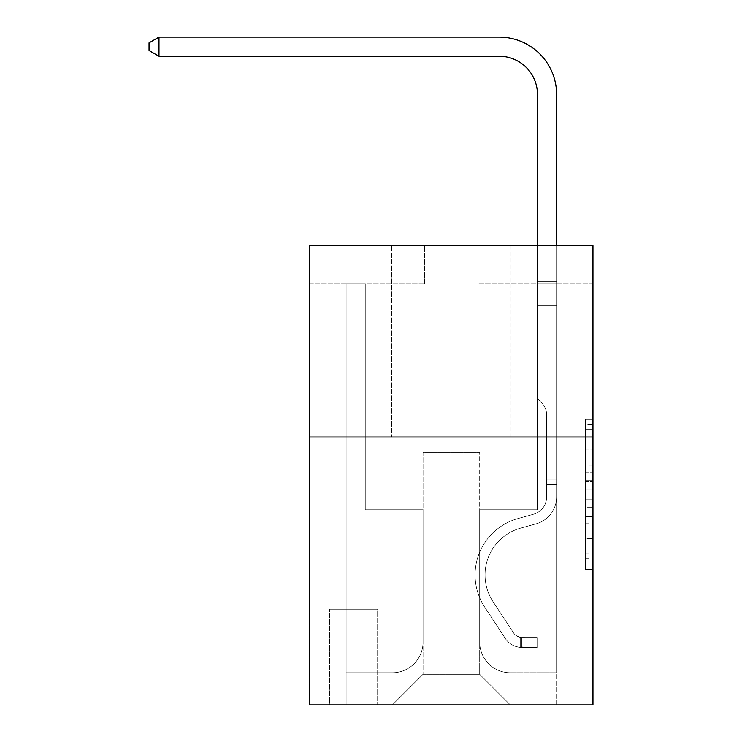 <?xml version="1.0" encoding="UTF-8"?>
<svg xmlns="http://www.w3.org/2000/svg" width="742" height="742" viewBox="0 0 742 742"><rect width="100%" height="100%" fill="white"/><g stroke="black" fill="none" stroke-linecap="round" stroke-linejoin="round"><path stroke-width="0.56" stroke-dasharray="3.71 2.78" d="M585.308 465.123L585.308 489.163L592.96 489.163L592.96 562.037L592.96 426.808L592.96 489.163L585.308 489.163L585.308 424.554L585.308 569.55L585.308 419.295L585.308 559.032L592.96 559.032L585.308 559.032L592.96 559.032L585.308 559.032L585.308 534.991L585.308 569.55L592.96 569.55L592.96 419.295L592.96 558.652L592.96 499.681L585.308 499.681L592.96 499.681L592.96 534.991L592.96 429.813L585.308 429.813L592.96 429.813L592.96 569.55L592.96 426.808L592.96 569.55L585.308 569.55L585.308 419.295L592.96 419.295L592.96 426.808L592.96 419.295L592.96 426.808L592.96 419.295L592.96 424.554L592.96 419.295L585.308 419.295L585.308 429.813L592.96 429.813L585.308 429.813L585.308 465.123L592.96 465.123M511.062 245.667L511.062 437.01L391.665 437.01L511.062 437.01L391.665 437.01L511.062 437.01L511.062 245.667L391.665 245.667L391.665 437.01L391.665 245.667L511.062 245.667M377.891 609.228L328.901 609.228L377.891 609.228L377.891 704.9L328.901 704.9L377.891 704.9M328.901 609.228L328.901 704.9M592.96 480.148L592.96 472.635L592.96 480.148L585.308 480.148L585.308 449.902L585.308 538.933L585.308 516.58L592.96 516.58L585.308 516.58L585.308 569.55L592.96 569.55L585.308 569.55L592.96 569.55L585.308 569.55L585.308 419.295L592.96 419.295L585.308 419.295L592.96 419.295L585.308 419.295L585.308 480.148L592.96 480.148M592.96 437.01L592.96 704.9L309.766 704.9L309.766 437.01L592.96 437.01L592.96 245.667L478.154 245.667L592.96 245.667L592.96 283.936L592.96 245.667L309.766 245.667L424.582 245.667L309.766 245.667L309.766 437.01L592.96 437.01L309.766 437.01M592.96 283.936L478.154 283.936L592.96 283.936M537.468 283.936L556.602 283.936L537.468 283.936L556.602 283.936L537.468 283.936L556.602 283.936L537.468 283.936L556.602 283.936L537.468 283.936L556.602 283.936L537.468 283.936L556.602 283.936L537.468 283.936L556.602 283.936L537.468 283.936L556.602 283.936L537.468 283.936L556.602 283.936L537.468 283.936L556.602 283.936L537.468 283.936L556.602 283.936L537.468 283.936L556.602 283.936L537.468 283.936L537.468 509.726L479.684 509.726L479.684 674.283L423.042 674.283L479.684 674.283L510.301 704.9L556.602 704.9L556.602 283.936L556.602 704.9L392.435 704.9L510.301 704.9L479.684 674.283L510.301 704.9L479.684 674.283L479.684 452.323L479.684 642.136A30.617 30.617 0 0 0 510.301 672.753L556.602 672.753L556.602 283.936L556.602 672.753L556.602 283.936L556.602 672.753L556.602 283.936L556.602 672.753L556.602 283.936L556.602 672.753L556.602 283.936L556.602 672.753L556.602 283.936L556.602 672.753L556.602 283.936L556.602 672.753L556.602 283.936L556.602 672.753L556.602 283.936L556.602 672.753L556.602 283.936L556.602 672.753L510.301 672.753A30.617 30.617 0 0 1 479.684 642.136A30.617 30.617 0 0 0 510.301 672.753A30.617 30.617 0 0 1 479.684 642.136A30.617 30.617 0 0 0 510.301 672.753A30.617 30.617 0 0 1 479.684 642.136A30.617 30.617 0 0 0 510.301 672.753A30.617 30.617 0 0 1 479.684 642.136A30.617 30.617 0 0 0 510.301 672.753A30.617 30.617 0 0 1 479.684 642.136A30.617 30.617 0 0 0 510.301 672.753A30.617 30.617 0 0 1 479.684 642.136A30.617 30.617 0 0 0 510.301 672.753A30.617 30.617 0 0 1 479.684 642.136A30.617 30.617 0 0 0 510.301 672.753A30.617 30.617 0 0 1 479.684 642.136A30.617 30.617 0 0 0 510.301 672.753A30.617 30.617 0 0 1 479.684 642.136A30.617 30.617 0 0 0 510.301 672.753A30.617 30.617 0 0 1 479.684 642.136A30.617 30.617 0 0 0 510.301 672.753A30.617 30.617 0 0 1 479.684 642.136L479.684 509.726L479.684 642.136L479.684 509.726L479.684 642.136L479.684 509.726L479.684 642.136L479.684 509.726L479.684 642.136L479.684 509.726L479.684 642.136L479.684 509.726L479.684 642.136L479.684 509.726L479.684 642.136L479.684 509.726L479.684 642.136L479.684 509.726L479.684 642.136L479.684 509.726L479.684 642.136L479.684 509.726L537.468 509.726L479.684 509.726L537.468 509.726L479.684 509.726L537.468 509.726L479.684 509.726L537.468 509.726L479.684 509.726L537.468 509.726L479.684 509.726L537.468 509.726L479.684 509.726L537.468 509.726L479.684 509.726L537.468 509.726L479.684 509.726L537.468 509.726L479.684 509.726L537.468 509.726L479.684 509.726L537.468 509.726L479.684 509.726L537.468 509.726L537.468 283.936M309.766 283.936L424.582 283.936L309.766 283.936L309.766 245.667L309.766 283.936M346.124 283.936L365.259 283.936L346.124 283.936L365.259 283.936L346.124 283.936L365.259 283.936L346.124 283.936L365.259 283.936L346.124 283.936L365.259 283.936L346.124 283.936L365.259 283.936L346.124 283.936L365.259 283.936L346.124 283.936L365.259 283.936L346.124 283.936L365.259 283.936L346.124 283.936L365.259 283.936L346.124 283.936L365.259 283.936L346.124 283.936L365.259 283.936L346.124 283.936L346.124 704.9L392.435 704.9L423.042 674.283L423.042 509.726L365.259 509.726L365.259 283.936L365.259 509.726L365.259 283.936L365.259 509.726L365.259 283.936L365.259 509.726L365.259 283.936L365.259 509.726L365.259 283.936L365.259 509.726L365.259 283.936L365.259 509.726L365.259 283.936L365.259 509.726L365.259 283.936L365.259 509.726L365.259 283.936L365.259 509.726L365.259 283.936L365.259 509.726L365.259 283.936L365.259 509.726L365.259 283.936L365.259 509.726L423.042 509.726L365.259 509.726L423.042 509.726L365.259 509.726L423.042 509.726L365.259 509.726L423.042 509.726L365.259 509.726L423.042 509.726L365.259 509.726L423.042 509.726L365.259 509.726L423.042 509.726L365.259 509.726L423.042 509.726L365.259 509.726L423.042 509.726L365.259 509.726L423.042 509.726L365.259 509.726L423.042 509.726L365.259 509.726L423.042 509.726L423.042 674.283L392.435 704.9L423.042 674.283L392.435 704.9L346.124 704.9L346.124 283.936L346.124 672.753L392.435 672.753A30.617 30.617 0 0 0 423.042 642.136L423.042 509.726L423.042 642.136A30.617 30.617 0 0 1 392.435 672.753A30.617 30.617 0 0 0 423.042 642.136A30.617 30.617 0 0 1 392.435 672.753A30.617 30.617 0 0 0 423.042 642.136A30.617 30.617 0 0 1 392.435 672.753A30.617 30.617 0 0 0 423.042 642.136A30.617 30.617 0 0 1 392.435 672.753A30.617 30.617 0 0 0 423.042 642.136A30.617 30.617 0 0 1 392.435 672.753A30.617 30.617 0 0 0 423.042 642.136A30.617 30.617 0 0 1 392.435 672.753A30.617 30.617 0 0 0 423.042 642.136A30.617 30.617 0 0 1 392.435 672.753A30.617 30.617 0 0 0 423.042 642.136A30.617 30.617 0 0 1 392.435 672.753A30.617 30.617 0 0 0 423.042 642.136A30.617 30.617 0 0 1 392.435 672.753A30.617 30.617 0 0 0 423.042 642.136A30.617 30.617 0 0 1 392.435 672.753A30.617 30.617 0 0 0 423.042 642.136A30.617 30.617 0 0 1 392.435 672.753L346.124 672.753L392.435 672.753L346.124 672.753L392.435 672.753L346.124 672.753L392.435 672.753L346.124 672.753L392.435 672.753L346.124 672.753L392.435 672.753L346.124 672.753L392.435 672.753L346.124 672.753L392.435 672.753L346.124 672.753L392.435 672.753L346.124 672.753L392.435 672.753L346.124 672.753L392.435 672.753L346.124 672.753L346.124 283.936M329.671 704.9L377.122 704.9L329.671 704.9L329.671 609.228L377.122 609.228L377.122 704.9L377.122 609.228L329.671 609.228L329.671 704.9M423.042 452.323L423.042 674.283L423.042 452.323L479.684 452.323L423.042 452.323M478.154 283.936L478.154 245.667L478.154 283.936M424.582 283.936L424.582 245.667L424.582 283.936M585.308 489.163L592.96 489.163L585.308 489.163M585.308 424.554L585.308 419.295L585.308 424.554L592.96 424.554L585.308 424.554M585.308 538.553L585.308 507.194L585.308 538.553L592.96 538.553L585.308 538.553M585.308 507.194L585.308 499.681L592.96 499.681L585.308 499.681L585.308 507.194L592.96 507.194L585.308 507.194M585.308 449.902L585.308 429.813L585.308 449.902L592.96 449.902L585.308 449.902M585.308 419.295L592.96 419.295L585.308 419.295L585.308 426.808L585.308 419.295L592.96 419.295M585.308 569.55L592.96 569.55L585.308 569.55L585.308 562.037L585.308 569.55M499.199 37.1A57.403 57.403 0 0 1 556.602 94.503A57.403 57.403 0 0 0 499.199 37.1A57.403 57.403 0 0 1 556.602 94.503A57.403 57.403 0 0 0 499.199 37.1A57.403 57.403 0 0 1 556.602 94.503A57.403 57.403 0 0 0 499.199 37.1A57.403 57.403 0 0 1 556.602 94.503A57.403 57.403 0 0 0 499.199 37.1A57.403 57.403 0 0 1 556.602 94.503A57.403 57.403 0 0 0 499.199 37.1A57.403 57.403 0 0 1 556.602 94.503A57.403 57.403 0 0 0 499.199 37.1L158.992 37.1L149.04 42.841L158.992 37.1L149.04 42.841L158.992 37.1L499.199 37.1A57.403 57.403 0 0 1 556.602 94.503L556.602 281.691L537.468 281.691L537.468 94.503L537.468 398.742L541.79 403.054A16.63 16.63 0 0 1 546.659 414.815L546.659 496.88L546.659 414.815A16.63 16.63 0 0 0 541.79 403.054L537.468 398.742L537.468 281.691L537.468 398.742L541.79 403.054A16.63 16.63 0 0 1 546.659 414.815L546.659 496.88L546.659 414.815A16.63 16.63 0 0 0 541.79 403.054L537.468 398.742L537.468 281.691L537.468 398.742L541.79 403.054A16.63 16.63 0 0 1 546.659 414.815L546.659 496.88L546.659 414.815A16.63 16.63 0 0 0 541.79 403.054L537.468 398.742L537.468 281.691L537.468 398.742L541.79 403.054A16.63 16.63 0 0 1 546.659 414.815L546.659 496.88A17.984 17.984 0 0 1 533.498 514.206A17.984 17.984 0 0 0 546.659 496.88A17.984 17.984 0 0 1 533.498 514.206A17.984 17.984 0 0 0 546.659 496.88L546.659 414.815A16.63 16.63 0 0 0 541.79 403.054L537.468 398.742L537.468 281.691L537.468 398.742L541.79 403.054L537.468 398.742L537.468 281.691L537.468 398.742L537.468 281.691L537.468 305.37L556.602 305.37L556.602 496.88A27.936 27.936 0 0 1 536.169 523.787A27.936 27.936 0 0 0 556.602 496.88A27.936 27.936 0 0 1 536.169 523.787A27.936 27.936 0 0 0 556.602 496.88L556.602 479.879L546.659 479.879L556.602 479.879L556.602 496.88A27.936 27.936 0 0 1 536.169 523.787A27.936 27.936 0 0 0 556.602 496.88L556.602 479.879L556.602 496.88A27.936 27.936 0 0 1 536.169 523.787A27.936 27.936 0 0 0 556.602 496.88A27.936 27.936 0 0 1 536.169 523.787A27.936 27.936 0 0 0 556.602 496.88L556.602 479.879L546.659 479.879L556.602 479.879L546.659 479.879L556.602 479.879L546.659 479.879L556.602 479.879L546.659 479.879L546.659 496.88A17.984 17.984 0 0 1 533.498 514.206A17.984 17.984 0 0 0 546.659 496.88L546.659 479.879L546.659 496.88A17.984 17.984 0 0 1 533.498 514.206A17.984 17.984 0 0 0 546.659 496.88A17.984 17.984 0 0 1 533.498 514.206A17.984 17.984 0 0 0 546.659 496.88L546.659 479.879L546.659 496.88A17.984 17.984 0 0 1 533.498 514.206A17.984 17.984 0 0 0 546.659 496.88L546.659 479.879L546.659 496.88A17.984 17.984 0 0 1 533.498 514.206A17.984 17.984 0 0 0 546.659 496.88A17.984 17.984 0 0 1 533.498 514.206A17.984 17.984 0 0 0 546.659 496.88L546.659 479.879L546.659 496.88A17.984 17.984 0 0 1 533.498 514.206A17.984 17.984 0 0 0 546.659 496.88L546.659 479.879L546.659 496.88A17.984 17.984 0 0 1 533.498 514.206A17.984 17.984 0 0 0 546.659 496.88A17.984 17.984 0 0 1 533.498 514.206A17.984 17.984 0 0 0 546.659 496.88L546.659 479.879L546.659 496.88A17.984 17.984 0 0 1 533.498 514.206A17.984 17.984 0 0 0 546.659 496.88A17.984 17.984 0 0 1 533.498 514.206L517.925 518.547L533.498 514.206A17.984 17.984 0 0 0 546.659 496.88L546.659 479.879L546.659 496.88A17.984 17.984 0 0 1 533.498 514.206L517.925 518.547L533.498 514.206A17.984 17.984 0 0 0 546.659 496.88A17.984 17.984 0 0 1 533.498 514.206L517.925 518.547L533.498 514.206A17.984 17.984 0 0 0 546.659 496.88A17.984 17.984 0 0 1 533.498 514.206L517.925 518.547L533.498 514.206A17.984 17.984 0 0 0 546.659 496.88L546.659 479.879L546.659 496.88A17.984 17.984 0 0 1 533.498 514.206L517.925 518.547L533.498 514.206A17.984 17.984 0 0 0 546.659 496.88A17.984 17.984 0 0 1 533.498 514.206L517.925 518.547L533.498 514.206A17.984 17.984 0 0 0 546.659 496.88A17.984 17.984 0 0 1 533.498 514.206L517.925 518.547L533.498 514.206A17.984 17.984 0 0 0 546.659 496.88L546.659 479.879L546.659 496.88A17.984 17.984 0 0 1 533.498 514.206L517.925 518.547A58.553 58.553 0 0 0 484.684 607.067A58.553 58.553 0 0 1 517.925 518.547L533.498 514.206A17.984 17.984 0 0 0 546.659 496.88A17.984 17.984 0 0 1 533.498 514.206L517.925 518.547A58.553 58.553 0 0 0 484.684 607.067A58.553 58.553 0 0 1 517.925 518.547A58.553 58.553 0 0 0 484.684 607.067A58.553 58.553 0 0 1 517.925 518.547L533.498 514.206L517.925 518.547A58.553 58.553 0 0 0 484.684 607.067A58.553 58.553 0 0 1 517.925 518.547L533.498 514.206L517.925 518.547A58.553 58.553 0 0 0 484.684 607.067A58.553 58.553 0 0 1 517.925 518.547A58.553 58.553 0 0 0 484.684 607.067A58.553 58.553 0 0 1 517.925 518.547L533.498 514.206A17.984 17.984 0 0 0 546.659 496.88A17.984 17.984 0 0 1 533.498 514.206L517.925 518.547A58.553 58.553 0 0 0 484.684 607.067A58.553 58.553 0 0 1 517.925 518.547L533.498 514.206L517.925 518.547A58.553 58.553 0 0 0 484.684 607.067A58.553 58.553 0 0 1 517.925 518.547A58.553 58.553 0 0 0 484.684 607.067A58.553 58.553 0 0 1 517.925 518.547L533.498 514.206L517.925 518.547A58.553 58.553 0 0 0 484.684 607.067A58.553 58.553 0 0 1 517.925 518.547L533.498 514.206A17.984 17.984 0 0 0 546.659 496.88L546.659 479.879L546.659 496.88A17.984 17.984 0 0 1 533.498 514.206L517.925 518.547A58.553 58.553 0 0 0 484.684 607.067A58.553 58.553 0 0 1 517.925 518.547A58.553 58.553 0 0 0 484.684 607.067A58.553 58.553 0 0 1 517.925 518.547L533.498 514.206L517.925 518.547A58.553 58.553 0 0 0 484.684 607.067L505.209 638.343L484.684 607.067A58.553 58.553 0 0 1 517.925 518.547A58.553 58.553 0 0 0 484.684 607.067L505.209 638.343L484.684 607.067A58.553 58.553 0 0 1 517.925 518.547A58.553 58.553 0 0 0 484.684 607.067L505.209 638.343L484.684 607.067A58.553 58.553 0 0 1 517.925 518.547L533.498 514.206L517.925 518.547A58.553 58.553 0 0 0 484.684 607.067L505.209 638.343L484.684 607.067A58.553 58.553 0 0 1 517.925 518.547A58.553 58.553 0 0 0 484.684 607.067L505.209 638.343L484.684 607.067A58.553 58.553 0 0 1 517.925 518.547A58.553 58.553 0 0 0 484.684 607.067L505.209 638.343L484.684 607.067A58.553 58.553 0 0 1 517.925 518.547L533.498 514.206A17.984 17.984 0 0 0 546.659 496.88A17.984 17.984 0 0 1 533.498 514.206L517.925 518.547A58.553 58.553 0 0 0 484.684 607.067L505.209 638.343L484.684 607.067A58.553 58.553 0 0 1 517.925 518.547A58.553 58.553 0 0 0 484.684 607.067L505.209 638.343A20.284 20.284 0 0 0 516.042 646.551C521.941 647.803 521.941 647.803 516.042 646.551C521.941 647.803 521.941 647.803 516.042 646.551A20.284 20.284 0 0 1 505.209 638.343L484.684 607.067L505.209 638.343A20.284 20.284 0 0 0 521.784 647.488A20.284 20.284 0 0 1 505.209 638.343A20.284 20.284 0 0 0 516.042 646.551C521.941 647.803 521.941 647.803 516.042 646.551C521.941 647.803 521.941 647.803 516.042 646.551A20.284 20.284 0 0 1 505.209 638.343L484.684 607.067A58.553 58.553 0 0 1 517.925 518.547A58.553 58.553 0 0 0 484.684 607.067L505.209 638.343A20.284 20.284 0 0 0 521.784 647.488A20.284 20.284 0 0 1 505.209 638.343A20.284 20.284 0 0 0 516.042 646.551C521.941 647.803 521.941 647.803 516.042 646.551C521.941 647.803 521.941 647.803 516.042 646.551A20.284 20.284 0 0 1 505.209 638.343L484.684 607.067L505.209 638.343A20.284 20.284 0 0 0 521.784 647.488A20.284 20.284 0 0 1 505.209 638.343A20.284 20.284 0 0 0 516.042 646.551C521.941 647.803 521.941 647.803 516.042 646.551C521.941 647.803 521.941 647.803 516.042 646.551A20.284 20.284 0 0 1 505.209 638.343L484.684 607.067L505.209 638.343A20.284 20.284 0 0 0 521.784 647.488A20.284 20.284 0 0 1 505.209 638.343A20.284 20.284 0 0 0 516.042 646.551C521.941 647.803 521.941 647.803 516.042 646.551C521.941 647.803 521.941 647.803 516.042 646.551A20.284 20.284 0 0 1 505.209 638.343L484.684 607.067A58.553 58.553 0 0 1 517.925 518.547L533.498 514.206L517.925 518.547A58.553 58.553 0 0 0 484.684 607.067L505.209 638.343A20.284 20.284 0 0 0 521.784 647.488A20.284 20.284 0 0 1 505.209 638.343A20.284 20.284 0 0 0 516.042 646.551C521.941 647.803 521.941 647.803 516.042 646.551C521.941 647.803 521.941 647.803 516.042 646.551A20.284 20.284 0 0 1 505.209 638.343L484.684 607.067L505.209 638.343A20.284 20.284 0 0 0 521.784 647.488A20.284 20.284 0 0 1 505.209 638.343A20.284 20.284 0 0 0 516.042 646.551C521.941 647.803 521.941 647.803 516.042 646.551C521.941 647.803 521.941 647.803 516.042 646.551A20.284 20.284 0 0 1 505.209 638.343L484.684 607.067L505.209 638.343A20.284 20.284 0 0 0 521.784 647.488A20.284 20.284 0 0 1 505.209 638.343A20.284 20.284 0 0 0 516.042 646.551C521.941 647.803 521.941 647.803 516.042 646.551C521.941 647.803 521.941 647.803 516.042 646.551A20.284 20.284 0 0 1 505.209 638.343L484.684 607.067A58.553 58.553 0 0 1 517.925 518.547A58.553 58.553 0 0 0 484.684 607.067L505.209 638.343A20.284 20.284 0 0 0 521.784 647.488A20.284 20.284 0 0 1 505.209 638.343A20.284 20.284 0 0 0 516.042 646.551C521.941 647.803 521.941 647.803 516.042 646.551C521.941 647.803 521.941 647.803 516.042 646.551A20.284 20.284 0 0 1 505.209 638.343L484.684 607.067L505.209 638.343A20.284 20.284 0 0 0 521.784 647.488A20.284 20.284 0 0 1 505.209 638.343A20.284 20.284 0 0 0 516.042 646.551C521.941 647.803 521.941 647.803 516.042 646.551C521.941 647.803 521.941 647.803 516.042 646.551A20.284 20.284 0 0 1 505.209 638.343L484.684 607.067L505.209 638.343A20.284 20.284 0 0 0 521.784 647.488A20.284 20.284 0 0 1 505.209 638.343A20.284 20.284 0 0 0 516.042 646.551C521.941 647.803 521.941 647.803 516.042 646.551C521.941 647.803 521.941 647.803 516.042 646.551A20.284 20.284 0 0 1 505.209 638.343L484.684 607.067A58.553 58.553 0 0 1 517.925 518.547A58.553 58.553 0 0 0 484.684 607.067L505.209 638.343A20.284 20.284 0 0 0 521.784 647.488A20.284 20.284 0 0 1 505.209 638.343A20.284 20.284 0 0 0 516.042 646.551C521.941 647.803 521.941 647.803 516.042 646.551C521.941 647.803 521.941 647.803 516.042 646.551A20.284 20.284 0 0 1 505.209 638.343L484.684 607.067L505.209 638.343A20.284 20.284 0 0 0 521.784 647.488L537.087 647.497L521.784 647.488A20.284 20.284 0 0 1 505.209 638.343L484.684 607.067A58.553 58.553 0 0 1 517.925 518.547L533.498 514.206A17.984 17.984 0 0 0 546.659 496.88L546.659 479.879L546.659 484.47L546.659 479.879L556.602 479.879L556.602 496.88A27.936 27.936 0 0 1 536.169 523.787A27.936 27.936 0 0 0 556.602 496.88L556.602 484.47L556.602 496.88A27.936 27.936 0 0 1 536.169 523.787A27.936 27.936 0 0 0 556.602 496.88A27.936 27.936 0 0 1 536.169 523.787A27.936 27.936 0 0 0 556.602 496.88A27.936 27.936 0 0 1 536.169 523.787A27.936 27.936 0 0 0 556.602 496.88A27.936 27.936 0 0 1 536.169 523.787A27.936 27.936 0 0 0 556.602 496.88A27.936 27.936 0 0 1 536.169 523.787A27.936 27.936 0 0 0 556.602 496.88A27.936 27.936 0 0 1 536.169 523.787A27.936 27.936 0 0 0 556.602 496.88A27.936 27.936 0 0 1 536.169 523.787L520.596 528.128L536.169 523.787A27.936 27.936 0 0 0 556.602 496.88A27.936 27.936 0 0 1 536.169 523.787L520.596 528.128L536.169 523.787A27.936 27.936 0 0 0 556.602 496.88A27.936 27.936 0 0 1 536.169 523.787L520.596 528.128L536.169 523.787A27.936 27.936 0 0 0 556.602 496.88A27.936 27.936 0 0 1 536.169 523.787L520.596 528.128L536.169 523.787A27.936 27.936 0 0 0 556.602 496.88A27.936 27.936 0 0 1 536.169 523.787L520.596 528.128L536.169 523.787A27.936 27.936 0 0 0 556.602 496.88A27.936 27.936 0 0 1 536.169 523.787L520.596 528.128A48.601 48.601 0 0 0 493.003 601.604A48.601 48.601 0 0 1 520.596 528.128A48.601 48.601 0 0 0 493.003 601.604A48.601 48.601 0 0 1 520.596 528.128L536.169 523.787L520.596 528.128A48.601 48.601 0 0 0 493.003 601.604A48.601 48.601 0 0 1 520.596 528.128L536.169 523.787L520.596 528.128A48.601 48.601 0 0 0 493.003 601.604A48.601 48.601 0 0 1 520.596 528.128A48.601 48.601 0 0 0 493.003 601.604A48.601 48.601 0 0 1 520.596 528.128L536.169 523.787L520.596 528.128A48.601 48.601 0 0 0 493.003 601.604A48.601 48.601 0 0 1 520.596 528.128L536.169 523.787L520.596 528.128A48.601 48.601 0 0 0 493.003 601.604A48.601 48.601 0 0 1 520.596 528.128A48.601 48.601 0 0 0 493.003 601.604A48.601 48.601 0 0 1 520.596 528.128L536.169 523.787L520.596 528.128A48.601 48.601 0 0 0 493.003 601.604A48.601 48.601 0 0 1 520.596 528.128L536.169 523.787L520.596 528.128A48.601 48.601 0 0 0 493.003 601.604A48.601 48.601 0 0 1 520.596 528.128A48.601 48.601 0 0 0 493.003 601.604A48.601 48.601 0 0 1 520.596 528.128L536.169 523.787L520.596 528.128A48.601 48.601 0 0 0 493.003 601.604A48.601 48.601 0 0 1 520.596 528.128A48.601 48.601 0 0 0 493.003 601.604L513.529 632.88L493.003 601.604A48.601 48.601 0 0 1 520.596 528.128L536.169 523.787L520.596 528.128A48.601 48.601 0 0 0 493.003 601.604L513.529 632.88L493.003 601.604A48.601 48.601 0 0 1 520.596 528.128A48.601 48.601 0 0 0 493.003 601.604L513.529 632.88L493.003 601.604A48.601 48.601 0 0 1 520.596 528.128A48.601 48.601 0 0 0 493.003 601.604L513.529 632.88L493.003 601.604A48.601 48.601 0 0 1 520.596 528.128L536.169 523.787L520.596 528.128A48.601 48.601 0 0 0 493.003 601.604L513.529 632.88L493.003 601.604A48.601 48.601 0 0 1 520.596 528.128A48.601 48.601 0 0 0 493.003 601.604L513.529 632.88L493.003 601.604A48.601 48.601 0 0 1 520.596 528.128A48.601 48.601 0 0 0 493.003 601.604L513.529 632.88L493.003 601.604A48.601 48.601 0 0 1 520.596 528.128L536.169 523.787L520.596 528.128A48.601 48.601 0 0 0 493.003 601.604L513.529 632.88A10.332 10.332 0 0 0 516.042 635.532C521.839 638.203 521.839 638.203 516.042 635.532C521.839 638.203 521.839 638.203 516.042 635.532A10.332 10.332 0 0 1 513.529 632.88L493.003 601.604L513.529 632.88A10.332 10.332 0 0 0 521.784 637.536A10.332 10.332 0 0 1 513.529 632.88A10.332 10.332 0 0 0 516.042 635.532C521.839 638.203 521.839 638.203 516.042 635.532C521.839 638.203 521.839 638.203 516.042 635.532A10.332 10.332 0 0 1 513.529 632.88L493.003 601.604A48.601 48.601 0 0 1 520.596 528.128A48.601 48.601 0 0 0 493.003 601.604L513.529 632.88A10.332 10.332 0 0 0 521.784 637.536A10.332 10.332 0 0 1 513.529 632.88A10.332 10.332 0 0 0 516.042 635.532C521.839 638.203 521.839 638.203 516.042 635.532C521.839 638.203 521.839 638.203 516.042 635.532A10.332 10.332 0 0 1 513.529 632.88L493.003 601.604L513.529 632.88A10.332 10.332 0 0 0 521.784 637.536A10.332 10.332 0 0 1 513.529 632.88A10.332 10.332 0 0 0 516.042 635.532C521.839 638.203 521.839 638.203 516.042 635.532C521.839 638.203 521.839 638.203 516.042 635.532A10.332 10.332 0 0 1 513.529 632.88L493.003 601.604L513.529 632.88A10.332 10.332 0 0 0 521.784 637.536A10.332 10.332 0 0 1 513.529 632.88A10.332 10.332 0 0 0 516.042 635.532C521.839 638.203 521.839 638.203 516.042 635.532C521.839 638.203 521.839 638.203 516.042 635.532A10.332 10.332 0 0 1 513.529 632.88L493.003 601.604A48.601 48.601 0 0 1 520.596 528.128A48.601 48.601 0 0 0 493.003 601.604L513.529 632.88A10.332 10.332 0 0 0 521.784 637.536A10.332 10.332 0 0 1 513.529 632.88A10.332 10.332 0 0 0 516.042 635.532C521.839 638.203 521.839 638.203 516.042 635.532C521.839 638.203 521.839 638.203 516.042 635.532A10.332 10.332 0 0 1 513.529 632.88L493.003 601.604L513.529 632.88A10.332 10.332 0 0 0 521.784 637.536A10.332 10.332 0 0 1 513.529 632.88A10.332 10.332 0 0 0 516.042 635.532C521.839 638.203 521.839 638.203 516.042 635.532C521.839 638.203 521.839 638.203 516.042 635.532A10.332 10.332 0 0 1 513.529 632.88L493.003 601.604L513.529 632.88A10.332 10.332 0 0 0 521.784 637.536A10.332 10.332 0 0 1 513.529 632.88A10.332 10.332 0 0 0 516.042 635.532C521.839 638.203 521.839 638.203 516.042 635.532C521.839 638.203 521.839 638.203 516.042 635.532A10.332 10.332 0 0 1 513.529 632.88L493.003 601.604A48.601 48.601 0 0 1 520.596 528.128A48.601 48.601 0 0 0 493.003 601.604L513.529 632.88A10.332 10.332 0 0 0 521.784 637.536A10.332 10.332 0 0 1 513.529 632.88A10.332 10.332 0 0 0 516.042 635.532C521.839 638.203 521.839 638.203 516.042 635.532C521.839 638.203 521.839 638.203 516.042 635.532A10.332 10.332 0 0 1 513.529 632.88L493.003 601.604L513.529 632.88A10.332 10.332 0 0 0 521.784 637.536A10.332 10.332 0 0 1 513.529 632.88A10.332 10.332 0 0 0 516.042 635.532C521.839 638.203 521.839 638.203 516.042 635.532C521.839 638.203 521.839 638.203 516.042 635.532A10.332 10.332 0 0 1 513.529 632.88L493.003 601.604L513.529 632.88A10.332 10.332 0 0 0 521.784 637.536A10.332 10.332 0 0 1 513.529 632.88A10.332 10.332 0 0 0 516.042 635.532C521.839 638.203 521.839 638.203 516.042 635.532C521.839 638.203 521.839 638.203 516.042 635.532A10.332 10.332 0 0 1 513.529 632.88L493.003 601.604A48.601 48.601 0 0 1 520.596 528.128A48.601 48.601 0 0 0 493.003 601.604L513.529 632.88A10.332 10.332 0 0 0 521.784 637.536A10.332 10.332 0 0 1 513.529 632.88A10.332 10.332 0 0 0 516.042 635.532A10.332 10.332 0 0 1 513.529 632.88L493.003 601.604L513.529 632.88A10.332 10.332 0 0 0 521.784 637.536L537.087 637.545L537.087 647.497L537.087 637.545L521.784 637.536L522.164 647.497L537.087 647.497L521.784 647.488L521.784 637.536L537.087 637.545L537.087 647.497L537.087 637.545L521.784 637.536L522.164 647.497L537.087 647.497L521.784 647.488L521.784 637.536L537.087 637.545L537.087 647.497L537.087 637.545L521.784 637.536L522.164 647.497L537.087 647.497L521.784 647.488L521.784 637.536L537.087 637.545L537.087 647.497L537.087 637.545L521.784 637.536L522.164 647.497L537.087 647.497L521.784 647.488L521.784 637.536L537.087 637.545L537.087 647.497L537.087 637.545L521.784 637.536L522.164 647.497L537.087 647.497L521.784 647.488L521.784 637.536L537.087 637.545L537.087 647.497L537.087 637.545L521.784 637.536L522.164 647.497L537.087 647.497L521.784 647.488L521.784 637.536L537.087 637.545L537.087 647.497L537.087 637.545L521.784 637.536L522.164 647.497L537.087 647.497L521.784 647.488L521.784 637.536L537.087 637.545L537.087 647.497L537.087 637.545L521.784 637.536L522.164 647.497L537.087 647.497L521.784 647.488L521.784 637.536L537.087 637.545L537.087 647.497L537.087 637.545L521.784 637.536L522.164 647.497L537.087 647.497L521.784 647.488L521.784 637.536L537.087 637.545L537.087 647.497L537.087 637.545L521.784 637.536L522.164 647.497L537.087 647.497L521.784 647.488L521.784 637.536L537.087 637.545L537.087 647.497L537.087 637.545L521.784 637.536L522.164 647.497L537.087 647.497L521.784 647.488L521.784 637.536L537.087 637.545L521.784 637.536L521.784 647.488L521.784 637.536A10.332 10.332 0 0 1 513.529 632.88L493.003 601.604A48.601 48.601 0 0 1 520.596 528.128L536.169 523.787A27.936 27.936 0 0 0 556.602 496.88L556.602 281.691L556.602 305.37L556.602 281.691L537.468 281.691L537.468 94.503A38.269 38.269 0 0 0 499.199 56.234L158.992 56.234L158.992 37.1L499.199 37.1A57.403 57.403 0 0 1 556.602 94.503L556.602 305.37L556.602 281.691L537.468 281.691L537.468 305.37L556.602 305.37L556.602 281.691L556.602 305.37L556.602 281.691L537.468 281.691L537.468 94.503A38.269 38.269 0 0 0 499.199 56.234L158.992 56.234L149.04 50.493L149.04 42.841L149.04 50.493L158.992 56.234L158.992 37.1L158.992 56.234L149.04 50.493L149.04 42.841L158.992 37.1L149.04 42.841L149.04 50.493L158.992 56.234L158.992 37.1L499.199 37.1A57.403 57.403 0 0 1 556.602 94.503L556.602 305.37L556.602 281.691L537.468 281.691L556.602 281.691L556.602 305.37L556.602 281.691L537.468 281.691L537.468 94.503A38.269 38.269 0 0 0 499.199 56.234L158.992 56.234L149.04 50.493L149.04 42.841L158.992 37.1L158.992 56.234L158.992 37.1L149.04 42.841L149.04 50.493L158.992 56.234L149.04 50.493L149.04 42.841L158.992 37.1L499.199 37.1A57.403 57.403 0 0 1 556.602 94.503L556.602 305.37L556.602 281.691L537.468 281.691L537.468 398.742L541.79 403.054A16.63 16.63 0 0 1 546.659 414.815A16.63 16.63 0 0 0 541.79 403.054L537.468 398.742L537.468 305.37L556.602 305.37L556.602 281.691L556.602 305.37L556.602 281.691L537.468 281.691L537.468 94.503A38.269 38.269 0 0 0 499.199 56.234L158.992 56.234L158.992 37.1L158.992 56.234L149.04 50.493L158.992 56.234L158.992 37.1L149.04 42.841L149.04 50.493L149.04 42.841L158.992 37.1L499.199 37.1A57.403 57.403 0 0 1 556.602 94.503L556.602 305.37L556.602 281.691L537.468 281.691L556.602 281.691L556.602 305.37L556.602 281.691L537.468 281.691L537.468 94.503A38.269 38.269 0 0 0 499.199 56.234L158.992 56.234L149.04 50.493L158.992 56.234L158.992 37.1L158.992 56.234L149.04 50.493L149.04 42.841L149.04 50.493L158.992 56.234L158.992 37.1L149.04 42.841L158.992 37.1L499.199 37.1A57.403 57.403 0 0 1 556.602 94.503L556.602 496.88A27.936 27.936 0 0 1 536.169 523.787A27.936 27.936 0 0 0 556.602 496.88L556.602 305.37L537.468 305.37L537.468 281.691L537.468 398.742L541.79 403.054A16.63 16.63 0 0 1 546.659 414.815A16.63 16.63 0 0 0 541.79 403.054L537.468 398.742L537.468 305.37L556.602 305.37L556.602 496.88A27.936 27.936 0 0 1 536.169 523.787A27.936 27.936 0 0 0 556.602 496.88L556.602 305.37L537.468 305.37L537.468 94.503A38.269 38.269 0 0 0 499.199 56.234L158.992 56.234L149.04 50.493L149.04 42.841L149.04 50.493L158.992 56.234L158.992 37.1L158.992 56.234L149.04 50.493L149.04 42.841L158.992 37.1L149.04 42.841L149.04 50.493L158.992 56.234L158.992 37.1L499.199 37.1A57.403 57.403 0 0 1 556.602 94.503L556.602 281.691L537.468 281.691L556.602 281.691L556.602 305.37L537.468 305.37L537.468 398.742L541.79 403.054A16.63 16.63 0 0 1 546.659 414.815A16.63 16.63 0 0 0 541.79 403.054L537.468 398.742L537.468 94.503A38.269 38.269 0 0 0 499.199 56.234L158.992 56.234L149.04 50.493L149.04 42.841L158.992 37.1L158.992 56.234L158.992 37.1L149.04 42.841L149.04 50.493L158.992 56.234L149.04 50.493L149.04 42.841L158.992 37.1L499.199 37.1A57.403 57.403 0 0 1 556.602 94.503L556.602 281.691L537.468 281.691L537.468 305.37L556.602 305.37L556.602 496.88A27.936 27.936 0 0 1 536.169 523.787A27.936 27.936 0 0 0 556.602 496.88L556.602 305.37L537.468 305.37L537.468 398.742L541.79 403.054A16.63 16.63 0 0 1 546.659 414.815A16.63 16.63 0 0 0 541.79 403.054L537.468 398.742L537.468 94.503A38.269 38.269 0 0 0 499.199 56.234L158.992 56.234L158.992 37.1L158.992 56.234L499.199 56.234L158.992 56.234L499.199 56.234L158.992 56.234L499.199 56.234L158.992 56.234L499.199 56.234L158.992 56.234L158.992 37.1L149.04 42.841L149.04 50.493L158.992 56.234L499.199 56.234L158.992 56.234L158.992 37.1L499.199 37.1A57.403 57.403 0 0 1 556.602 94.503L556.602 496.88A27.936 27.936 0 0 1 536.169 523.787L520.596 528.128L536.169 523.787A27.936 27.936 0 0 0 556.602 496.88L556.602 305.37L537.468 305.37L537.468 398.742L541.79 403.054A16.63 16.63 0 0 1 546.659 414.815A16.63 16.63 0 0 0 541.79 403.054L537.468 398.742L537.468 305.37L556.602 305.37L556.602 496.88A27.936 27.936 0 0 1 536.169 523.787A27.936 27.936 0 0 0 556.602 496.88L556.602 305.37L537.468 305.37L537.468 281.691L556.602 281.691L537.468 281.691L537.468 94.503A38.269 38.269 0 0 0 499.199 56.234L158.992 56.234L499.199 56.234L158.992 56.234L158.992 37.1L149.04 42.841L158.992 37.1L499.199 37.1A57.403 57.403 0 0 1 556.602 94.503L556.602 281.691L556.602 94.503L556.602 281.691L537.468 281.691L537.468 398.742L541.79 403.054A16.63 16.63 0 0 1 546.659 414.815A16.63 16.63 0 0 0 541.79 403.054L537.468 398.742L537.468 305.37L556.602 305.37L556.602 496.88A27.936 27.936 0 0 1 536.169 523.787A27.936 27.936 0 0 0 556.602 496.88L556.602 305.37L537.468 305.37L537.468 94.503A38.269 38.269 0 0 0 499.199 56.234L158.992 56.234L158.992 37.1L149.04 42.841L149.04 50.493L149.04 42.841L158.992 37.1L499.199 37.1A57.403 57.403 0 0 1 556.602 94.503L556.602 281.691L537.468 281.691L537.468 94.503A38.269 38.269 0 0 0 499.199 56.234L158.992 56.234L149.04 50.493L158.992 56.234M537.468 94.503L537.468 281.691L537.468 94.503L537.468 281.691L556.602 281.691L556.602 94.503L556.602 281.691L556.602 94.503L556.602 281.691L537.468 281.691L537.468 94.503L537.468 281.691L537.468 94.503L537.468 281.691L556.602 281.691L556.602 94.503L556.602 281.691L556.602 94.503L556.602 281.691L556.602 94.503L556.602 281.691L537.468 281.691L537.468 94.503A38.269 38.269 0 0 0 499.199 56.234M556.602 496.88L556.602 305.37L537.468 305.37L556.602 305.37L556.602 496.88L556.602 305.37L537.468 305.37L556.602 305.37L556.602 496.88L556.602 305.37L537.468 305.37L556.602 305.37L556.602 496.88L556.602 305.37L537.468 305.37L556.602 305.37L556.602 496.88L556.602 305.37L537.468 305.37L556.602 305.37L556.602 496.88M546.659 496.88L546.659 414.815A16.63 16.63 0 0 0 541.79 403.054A16.63 16.63 0 0 1 546.659 414.815A16.63 16.63 0 0 0 541.79 403.054A16.63 16.63 0 0 1 546.659 414.815L546.659 496.88M546.659 479.879L556.602 479.879L556.602 484.47L556.602 479.879L546.659 479.879M149.04 42.841L149.04 50.493L149.04 42.841M537.468 398.742L541.79 403.054L537.468 398.742M556.602 245.667L556.602 281.691L537.468 281.691L537.468 245.667M516.042 635.532C521.839 638.203 521.839 638.203 516.042 635.532C521.839 638.203 521.839 638.203 516.042 635.532L516.042 646.551L516.042 635.532M537.087 647.497L537.087 637.545L537.087 647.497M585.308 534.991L592.96 534.991L585.308 534.991M585.308 523.722L592.96 523.722M585.308 453.854L592.96 453.854L585.308 453.854M585.308 426.808L592.96 426.808M585.308 562.037L592.96 562.037M585.308 553.773L592.96 553.773M585.308 435.072L592.96 435.072M585.308 481.651L592.96 481.651L585.308 481.651M585.308 524.093L592.96 524.093L585.308 524.093M585.308 538.933L592.96 538.933L585.308 538.933M585.308 472.635L592.96 472.635L585.308 472.635M546.659 484.47L556.602 484.47L546.659 484.47M585.308 558.652L592.96 558.652M585.308 559.032L592.96 559.032M585.308 429.813L592.96 429.813M520.634 637.434L520.634 647.441L520.634 637.434"/><path stroke-width="1.11" d="M592.96 437.01L592.96 704.9L309.766 704.9L309.766 245.667L592.96 245.667L592.96 437.01L309.766 437.01M537.468 245.667L537.468 94.503A38.269 38.269 0 0 0 499.199 56.234L158.992 56.234L149.04 50.493L149.04 42.841L158.992 37.1L499.199 37.1A57.403 57.403 0 0 1 556.602 94.503L556.602 245.667M537.468 94.503A38.269 38.269 0 0 0 499.199 56.234A38.269 38.269 0 0 1 537.468 94.503A38.269 38.269 0 0 0 499.199 56.234A38.269 38.269 0 0 1 537.468 94.503A38.269 38.269 0 0 0 499.199 56.234A38.269 38.269 0 0 1 537.468 94.503A38.269 38.269 0 0 0 499.199 56.234A38.269 38.269 0 0 1 537.468 94.503A38.269 38.269 0 0 0 499.199 56.234A38.269 38.269 0 0 1 537.468 94.503A38.269 38.269 0 0 0 499.199 56.234M158.992 56.234L158.992 37.1L499.199 37.1"/></g></svg>
